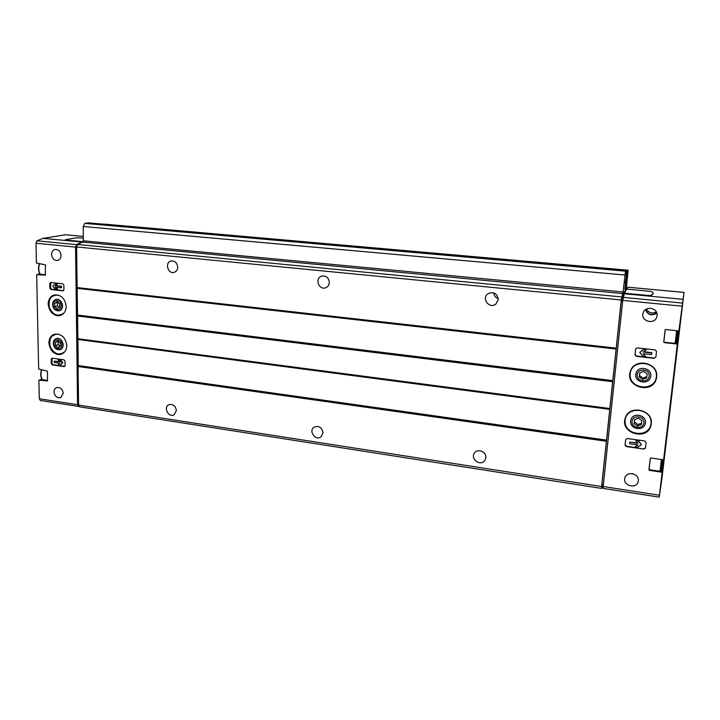 <?xml version="1.0" encoding="UTF-8"?>
<svg xmlns="http://www.w3.org/2000/svg" width="720" height="720" viewBox="0 0 720 720"><rect width="100%" height="100%" fill="white"/><g stroke="black" fill="none" stroke-linecap="round" stroke-linejoin="round"><path stroke-width="1.08" d="M50.886 289.476L62.946 290.853L63.936 289.8L63.864 285.12L62.838 283.833L50.76 282.492L49.779 283.545L49.86 288.198L50.886 289.476L51.588 289.305L50.562 288.027L50.85 282.501M40.284 400.464L78.453 406.431L40.32 400.473L39.285 398.754L38.898 380.133L47.421 380.925L47.466 371.169L38.655 369L36.666 274.662L45.324 275.121L45.423 264.879L36.414 262.998L36 243.243L36.981 240.813L43.065 238.347L65.574 234.783M78.939 406.458L77.562 404.712L75.564 247.095L76.518 244.629L83.25 241.452M51.561 254.475C51.669 251.685 52.875 250.002 55.17 249.426C58.572 249.435 60.543 251.433 61.074 255.438C60.966 258.192 59.778 259.875 57.528 260.469C54.099 260.505 52.11 258.516 51.561 254.475M54.009 391.941C54.054 389.781 54.918 388.332 56.61 387.594C60.291 387.072 62.505 388.989 63.261 393.345L60.714 397.665C57.015 398.232 54.783 396.324 54.009 391.941M48.168 304.173C48.321 299.268 50.391 296.199 54.387 294.957C61.11 294.633 65.052 298.422 66.204 306.333C66.042 311.112 64.044 314.145 60.21 315.45C53.397 315.945 49.383 312.183 48.168 304.173M48.897 343.053C49.014 338.499 50.904 335.556 54.558 334.215C61.434 333.603 65.511 337.347 66.789 345.456C66.663 349.893 64.845 352.8 61.335 354.177C54.387 354.969 50.238 351.261 48.897 343.053M65.097 365.616L64.125 366.606L52.254 364.914L51.246 363.654L51.165 359.154L52.128 358.164L64.017 359.82L65.034 361.098L65.097 365.616M643.869 449.064L645.471 448.047L646.11 442.53L644.787 440.964L627.237 438.516L625.635 439.659L625.041 445.023L626.346 446.571L643.869 449.064L626.454 446.175L625.149 444.627L625.635 439.659M656.622 377.037C658.971 362.601 634.518 357.309 630.441 371.214C624.249 387.009 653.058 395.073 656.406 378.333L656.622 377.037M651.24 423.918C653.562 409.518 628.767 404.244 625.221 418.239C619.767 433.71 648.144 441.27 651.069 424.971L651.24 423.918M657.063 315.666C658.296 308.106 645.741 305.325 643.284 312.57C639.657 320.85 654.435 325.548 656.82 316.836L657.063 315.666M638.316 480.879C639.513 473.4 626.355 470.646 624.852 478.026C622.512 485.829 636.813 489.51 638.226 481.428L638.316 480.879M650.268 458.433L650.907 458.019L663.021 459.765L663.678 459.324L677.286 344.61L676.746 343.98L664.263 342.621L663.723 341.982L665.1 330.057L665.775 329.553L678.294 330.867L678.969 330.39L684 292.401L661.977 478.089L659.214 497.142L662.085 472.779L661.554 472.149L649.485 470.358L648.954 469.737L650.259 458.469M681.849 306.162L622.737 300.402L603 488.358L659.214 497.142L603 488.358M663.678 459.324L663.759 458.784L663.678 459.324M635.04 354.438L635.625 348.822L637.191 347.904L655.164 349.902L656.505 351.486L655.866 357.102L654.273 358.038L636.372 355.995L635.04 354.438L635.679 348.705M654.273 358.038L655.866 357.102M654.201 358.335L636.273 356.292L634.941 354.726M662.229 459.648L661.374 467.046L662.292 459.657M677.484 330.777L676.395 340.047L677.502 330.786M648.954 469.737L649.089 469.017L649.602 469.728L661.653 471.519L662.085 472.779M663.723 341.982L663.831 341.523L664.353 342.216L676.809 343.566L677.286 344.61M677.034 347.31L678.861 333.099C680.193 321.552 680.256 320.526 679.032 330.03L678.969 330.39M667.215 431.424L670.149 406.872L667.215 431.424M672.651 385.587L675.63 360.666L672.651 385.587M47.646 380.466L40.284 379.377M45.603 274.833L38.088 274.014M602.487 486.486L601.569 488.403L601.632 486.531L621.279 299.979L623.07 291.96L625.491 271.152L626.067 270.207L625.707 274.284L626.562 272.862L624.879 289.314L626.571 281.403L627.39 271.467L628.155 270.207L626.274 288.621M601.866 486.387L603.072 486.576L601.866 486.387L601.938 484.515L621.216 301.455L622.863 294.813L626.22 288.621L627.093 288.675M79.497 406.818L601.551 488.403L79.497 406.818L78.561 405.09L78.084 366.516L78.264 365.931L606.501 440.541M88.344 222.867L84.78 223.38L83.196 226.494L83.349 240.786L82.71 242.082L77.544 244.485L76.59 246.96L78.264 365.931M102.915 224.145L103.68 224.073M176.409 410.571C175.563 405.756 173.052 403.812 168.867 404.739C163.125 407.232 168.525 417.906 173.979 414.828L176.409 410.571M485.838 457.677C486.594 451.863 477.765 448.137 474.561 452.88C469.71 458.766 480.663 466.83 484.857 460.422L485.838 457.677M323.037 432.891C321.939 427.284 318.924 425.385 313.983 427.203C308.205 431.028 315.702 441.207 321.066 436.797L323.037 432.891M329.337 282.546C328.734 277.605 326.133 275.472 321.543 276.147C314.433 278.316 318.951 290.619 325.782 287.721C327.942 286.776 329.13 285.057 329.337 282.546M498.276 299.619C497.277 293.472 493.893 291.474 488.115 293.634C481.032 298.107 489.321 309.402 495.828 304.119L498.276 299.619M177.723 267.228C177.192 262.89 174.996 260.811 171.153 261C164.61 262.17 167.679 274.212 174.033 272.376C176.328 271.656 177.561 269.937 177.723 267.228M78.561 404.631L76.617 246.474M83.322 238.113L76.887 237.762L65.304 239.733L66.258 240.552L65.187 239.832M66.258 240.084L82.341 241.614M43.065 238.347L82.341 242.091M622.737 300.402L624.42 293.202L647.892 295.434L650.871 295.398L653.445 293.544L652.212 291.798L649.521 291.24L626.634 289.098L624.42 293.202M683.991 292.437L627.885 287.208L626.859 289.116M627.885 287.208L684 292.401M682.785 299.331L647.874 296.001L650.808 295.965L653.445 293.544M647.874 296.001L624.366 293.76M493.785 292.878C494.082 295.713 495.576 297.63 498.276 298.62M645.696 309.537C647.991 314.721 651.681 315.837 656.757 312.867M645.435 309.726C647.847 314.982 651.645 316.125 656.847 313.164M632.556 473.67L633.258 473.85M59.283 310.797C61.398 310.068 62.505 308.376 62.586 305.739C61.92 301.284 59.697 299.187 55.926 299.448M645.255 423.594L645.372 422.892C646.668 414.819 632.682 411.993 630.882 419.922M650.529 376.983L650.682 376.128C651.996 368.001 638.136 365.193 636.084 373.122M60.192 349.623C62.136 348.849 63.135 347.238 63.198 344.781C62.469 340.227 60.174 338.157 56.313 338.58M650.349 458.235L649.098 469.233M665.199 329.796L663.84 341.721M643.041 353.664L645.453 356.49L642.915 356.202L639.711 352.44L643.662 349.479L646.2 349.758L643.23 351.981L651.771 352.944L651.582 354.627L643.041 353.664M643.419 353.709L645.453 356.49M643.581 351.72L651.852 352.656L651.582 354.627M639.711 352.44L643.752 349.191L646.2 349.758M64.836 366.363L52.938 364.671L51.939 363.411L52.119 358.164M57.978 359.658L60.345 359.649L62.766 362.691L60.426 365.058L62.082 362.934L59.661 359.892L57.978 359.658L59.796 361.935L54.153 361.143L54.171 362.493L59.814 363.294L58.068 365.067L59.751 365.31M62.766 362.691L62.082 362.934M60.345 359.649L59.661 359.892M54.153 361.143L59.49 361.557M63.567 290.673L51.588 289.305M56.061 287.271L57.681 289.305L56.988 289.467L55.143 287.172L60.885 287.82L60.858 286.416L55.116 285.768L56.889 283.869L55.188 283.68L52.821 286.209L55.278 289.278L56.988 289.467M55.188 283.68L57.591 283.707L55.818 285.606L61.56 286.254L61.578 287.649L60.885 287.82M61.56 286.254L60.858 286.416M55.818 285.606L55.116 285.768M57.591 283.707L56.889 283.869M637.515 447.345L635.031 446.994L637.938 444.942L629.613 443.763L629.793 442.152L638.118 443.322L635.76 440.523L638.244 440.874L641.394 444.609L637.515 447.345M637.542 444.888L635.031 446.994M635.76 440.523L638.334 440.478L641.394 444.609M629.793 442.152L637.722 442.854M645.507 447.822L643.959 448.659M639.252 376.983L642.735 379.431L646.677 377.874L647.136 373.869L643.635 371.412L639.693 372.978L639.252 376.983L642.735 379.431L646.677 377.874L647.136 373.869L643.635 371.412L639.693 372.978L639.252 376.983L639.936 372.87M635.823 374.355C634.509 382.635 648.783 385.263 650.52 377.028C653.049 368.649 638.397 364.68 636.102 373.068L635.823 374.355M637.218 374.715C636.363 381.762 648.414 383.238 649.17 376.146C650.034 369.045 637.92 367.632 637.218 374.715M646.821 376.677L643.095 378.144L642.735 379.431M643.095 378.144L639.621 375.714M54.684 306.612L57.213 308.583L59.688 307.215L59.634 303.876L57.096 301.905L54.621 303.282L54.684 306.612L57.213 308.583L59.688 307.215L59.634 303.876L57.096 301.905L54.621 303.282L54.684 306.612L57.456 305.865L57.402 302.544L54.621 303.282M52.551 304.542C53.217 308.979 55.44 311.076 59.211 310.815C65.322 309.537 61.965 297.693 55.971 299.439C53.775 300.141 52.632 301.842 52.551 304.542M53.136 304.767C53.19 310.644 61.317 311.643 61.191 305.73C61.128 299.817 52.983 298.863 53.136 304.767M59.418 307.395L57.456 305.865M634.068 423.603L637.515 426.051L641.412 424.593L641.862 420.66L638.397 418.203L634.509 419.679L634.068 423.603L637.515 426.051L641.412 424.593L641.862 420.66L638.397 418.203L634.509 419.679L634.068 423.603L634.752 419.571M630.684 420.939C629.388 429.129 643.707 431.82 645.246 423.63C647.55 415.35 632.88 411.57 630.891 419.886L630.684 420.939M632.061 421.344C631.224 428.247 643.14 429.876 643.878 422.928C644.715 415.98 632.754 414.405 632.061 421.344M641.583 423.162L637.902 424.548L637.515 426.051M637.902 424.548L634.473 422.109M55.359 345.555L57.87 347.535L60.327 346.23L60.273 342.945L57.753 340.965L55.305 342.279L55.359 345.555L57.87 347.535L60.327 346.23L60.273 342.945L57.753 340.965L55.305 342.279L55.359 345.555L58.104 344.655L58.05 341.388L55.305 342.279M53.244 343.458C53.982 348.003 56.277 350.064 60.12 349.65C66.06 348.057 62.154 336.519 56.358 338.562C54.351 339.309 53.307 340.947 53.244 343.458M53.82 343.719C53.883 349.497 61.938 350.595 61.812 344.79C61.758 338.976 53.676 337.914 53.82 343.719M60.201 346.302L58.104 344.655M668.268 422.235L669.123 415.368L668.268 422.235M668.412 420.858L669.312 413.793L668.412 420.858M39.285 398.754L77.562 404.712M36 243.243L75.564 247.095M659.421 495.261L603.081 486.495M660.897 471.087L662.337 459.666L660.897 471.105M662.175 459.648L660.816 471.393M676.017 343.485L677.583 330.795L676.017 343.485M677.421 330.777L675.936 343.476M661.653 471.519L661.554 472.149M649.602 469.728L649.485 470.358M679.914 323.361L678.978 330.363M661.959 474.336L663.903 459.144C665.109 448.668 665.064 448.551 663.759 458.784L664.785 451.008M663.912 460.701L666.495 438.903L663.912 460.701M677.88 343.026L680.607 320.067L677.88 343.026M78.561 405.09L601.632 486.531M78.084 366.516L606.402 441.252M78.156 366.165L606.456 440.829M78.336 365.58L606.555 440.118M78.012 339.471L609.795 409.383M77.931 339.174L609.822 409.041M77.823 339.021L609.822 408.879M77.733 338.715L609.849 408.537M77.454 315.999L612.666 381.735M77.526 315.648L612.72 381.312M77.634 315.423L612.765 381.033M77.715 315.072L612.828 380.61M77.382 288.369L616.149 349.047M77.301 288.063L616.176 348.687M77.184 287.892L616.176 348.507M77.103 287.577L616.203 348.147M76.59 246.96L621.279 299.979M77.544 244.485L621.738 296.946M82.71 242.082L622.809 293.571M83.349 240.786L623.07 291.96M83.196 226.494L624.861 274.995M84.78 223.38L625.491 271.152M88.272 222.858L626.067 270.216L88.299 222.858M626.562 272.862L625.833 272.799L626.553 272.871M624.987 288.018L625.563 288.072M625.05 287.388L625.662 287.442M625.248 282.987L626.13 283.068M625.32 282.357L626.229 282.447M625.365 281.925L626.463 282.024M625.428 281.304L626.571 281.403M626.301 275.589L627.174 275.661M626.31 275.535L626.949 275.589L626.31 275.535M626.355 275.058L626.976 275.112M625.914 271.971L627.291 272.088M625.986 271.341L627.39 271.467M103.509 224.055L628.146 270.216L103.581 224.055M65.178 234.747L83.304 236.439L65.358 234.738M36.981 240.813L76.518 244.629M627.084 288.702L626.22 288.621M623.889 294.912L622.863 294.813M622.971 298.548L621.675 298.422M622.611 301.59L621.216 301.455M603.261 484.722L601.938 484.515M650.871 295.398L650.808 295.965M647.892 295.434L647.829 296.001M682.236 303.066L623.196 297.369M646.56 309.015C648.819 312.966 652.086 313.947 656.37 311.967C652.095 313.938 648.828 312.957 646.56 309.015M54.405 294.948C43.389 297.45 49.725 318.735 60.462 315.378M58.671 295.191C51.3 294.759 48.177 298.818 49.302 307.359C53.037 315.171 57.924 317.079 63.954 313.056M650.988 423.648C652.833 408.384 626.598 405.018 625.14 420.183C623.322 435.231 649.314 438.867 650.988 423.648M625.221 418.239C620.01 433.656 648.153 441.018 651.087 424.854M656.37 376.812C658.251 361.224 631.692 358.2 630.207 373.68C628.353 389.043 654.651 392.346 656.37 376.812M630.432 371.268C624.51 387.018 653.112 394.83 656.433 378.216L656.406 378.333M54.594 334.206C43.893 337.266 51.192 357.966 61.578 354.096L61.335 354.177M58.698 334.197C51.498 334.242 48.663 338.427 50.202 346.743C54.234 354.24 59.112 355.887 64.836 351.693M40.302 274.257C38.502 271.287 38.286 267.804 39.627 263.808M42.669 379.728C40.779 377.343 40.446 374.058 41.67 369.882M676.953 343.602L678.51 330.858M661.77 471.546L663.237 459.765M676.647 330.696L675.162 343.386M661.428 459.54L660.06 471.285M64.8 366.354L64.125 366.606M52.938 364.671L52.254 364.914M51.939 363.411L51.246 363.654M51.858 358.911L51.165 359.154M63.522 290.709L62.946 290.853M50.562 288.027L49.86 288.198M50.481 283.383L49.779 283.545M40.131 274.239C38.25 271.278 38.007 267.786 39.384 263.781M42.534 379.71C40.545 377.325 40.176 374.031 41.427 369.846M680.616 319.995L677.835 343.17M666.558 438.552L663.822 461.16"/></g></svg>
